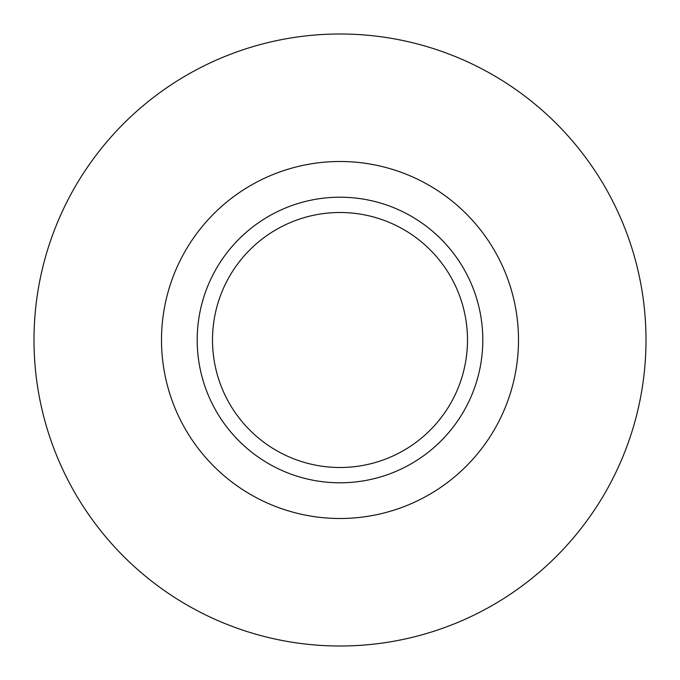 <?xml version="1.0" encoding="UTF-8"?>
<svg xmlns="http://www.w3.org/2000/svg" width="680" height="680" viewBox="0 0 680 680"><rect width="100%" height="100%" fill="white"/><g stroke="black" fill="none" stroke-linecap="round" stroke-linejoin="round"><path stroke-width="1.02" d="M482.8 340A142.8 142.8 0 0 1 340 482.8A142.8 142.8 0 0 1 197.2 340A142.8 142.8 0 0 1 340 197.2A142.8 142.8 0 0 1 482.8 340M212.5 340A127.5 127.5 0 0 0 340 467.5A127.5 127.5 0 0 0 467.5 340A127.5 127.5 0 0 0 340 212.5A127.5 127.5 0 0 0 212.5 340M646 340A306 306 0 0 0 340 34A306 306 0 0 0 34 340A306 306 0 0 0 340 646A306 306 0 0 0 646 340M518.5 340A178.5 178.5 0 0 0 340 161.5A178.5 178.5 0 0 0 161.5 340A178.5 178.5 0 0 0 340 518.5A178.5 178.5 0 0 0 518.5 340"/></g></svg>
